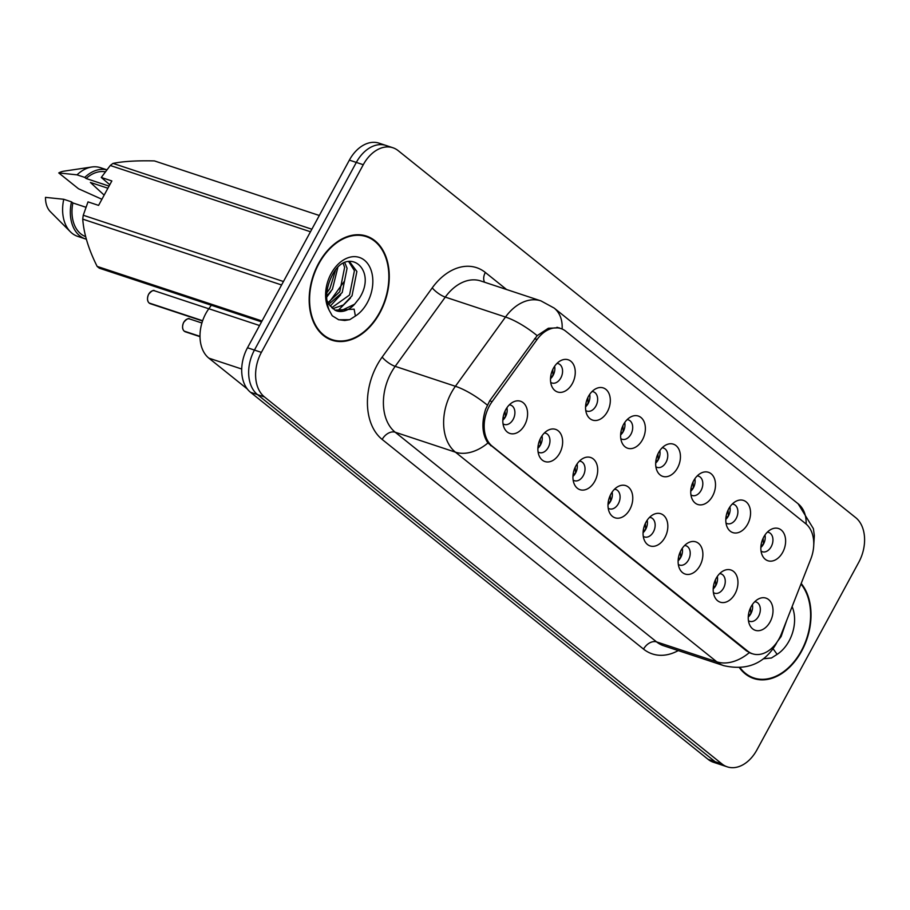 <?xml version="1.0" encoding="UTF-8"?>
<svg xmlns="http://www.w3.org/2000/svg" width="910" height="910" viewBox="0 0 910 910"><rect width="100%" height="100%" fill="white"/><g stroke="black" fill="none" stroke-linecap="round" stroke-linejoin="round"><path stroke-width="1.36" d="M728.683 508.906A16.96 11.784 -71.7 0 1 736.042 501.251A16.96 11.784 -71.7 0 1 748.907 505.357A16.96 11.784 -71.7 0 1 747.667 524.126A16.96 11.784 -71.7 0 1 727.352 527.493A16.96 11.784 -71.7 0 1 728.683 508.906M725.998 522.988A10.181 7.064 108.3 0 0 727.261 523.625A10.181 7.064 108.3 0 0 736.156 518.529A10.181 7.064 108.3 0 0 733.653 504.299A10.181 7.064 108.3 0 0 732.266 504.049M693.625 480.776A16.96 11.784 -71.7 0 1 700.984 473.12A16.96 11.784 -71.7 0 1 713.849 477.227A16.96 11.784 -71.7 0 1 712.61 496.007A16.96 11.784 -71.7 0 1 692.294 499.374A16.96 11.784 -71.7 0 1 693.625 480.776M690.94 494.869A10.181 7.064 108.3 0 0 692.203 495.495A10.181 7.064 108.3 0 0 701.087 490.41A10.181 7.064 108.3 0 0 698.596 476.18A10.181 7.064 108.3 0 0 697.208 475.93M658.567 452.657A16.96 11.784 -71.7 0 1 665.915 445.001A16.96 11.784 -71.7 0 1 678.792 449.108A16.96 11.784 -71.7 0 1 677.552 467.876A16.96 11.784 -71.7 0 1 657.236 471.243A16.96 11.784 -71.7 0 1 658.567 452.657M655.871 466.739A10.181 7.064 108.3 0 0 657.134 467.376A10.181 7.064 108.3 0 0 666.029 462.28A10.181 7.064 108.3 0 0 663.527 448.05A10.181 7.064 108.3 0 0 662.15 447.8M623.498 424.526A16.96 11.784 -71.7 0 1 630.857 416.871A16.96 11.784 -71.7 0 1 643.723 420.977A16.96 11.784 -71.7 0 1 642.483 439.757A16.96 11.784 -71.7 0 1 622.167 443.113A16.96 11.784 -71.7 0 1 623.498 424.526M620.813 438.62A10.181 7.064 108.3 0 0 622.076 439.246A10.181 7.064 108.3 0 0 630.971 434.161A10.181 7.064 108.3 0 0 628.469 419.931A10.181 7.064 108.3 0 0 627.081 419.681M588.44 396.407A16.96 11.784 -71.7 0 1 595.8 388.752A16.96 11.784 -71.7 0 1 608.665 392.858A16.96 11.784 -71.7 0 1 607.425 411.627A16.96 11.784 -71.7 0 1 587.109 414.994A16.96 11.784 -71.7 0 1 588.44 396.407M585.756 410.49A10.181 7.064 108.3 0 0 587.018 411.127A10.181 7.064 108.3 0 0 595.913 406.031A10.181 7.064 108.3 0 0 593.411 391.8A10.181 7.064 108.3 0 0 592.023 391.55M553.382 368.277A16.96 11.784 -71.7 0 1 560.731 360.622A16.96 11.784 -71.7 0 1 573.607 364.728A16.96 11.784 -71.7 0 1 572.367 383.508A16.96 11.784 -71.7 0 1 552.051 386.864A16.96 11.784 -71.7 0 1 553.382 368.277M550.698 382.371A10.181 7.064 108.3 0 0 551.949 382.996A10.181 7.064 108.3 0 0 560.844 377.9A10.181 7.064 108.3 0 0 558.353 363.682A10.181 7.064 108.3 0 0 556.965 363.431M763.74 537.025A16.96 11.784 -71.7 0 1 771.1 529.37A16.96 11.784 -71.7 0 1 783.965 533.476A16.96 11.784 -71.7 0 1 782.736 552.256A16.96 11.784 -71.7 0 1 762.409 555.623A16.96 11.784 -71.7 0 1 763.74 537.025M761.056 551.119A10.181 7.064 108.3 0 0 762.318 551.744A10.181 7.064 108.3 0 0 771.214 546.66A10.181 7.064 108.3 0 0 768.711 532.43A10.181 7.064 108.3 0 0 767.323 532.179M716.079 578.476A16.96 11.784 -71.7 0 1 723.427 570.82A16.96 11.784 -71.7 0 1 736.304 574.927A16.96 11.784 -71.7 0 1 735.064 593.707A16.96 11.784 -71.7 0 1 714.748 597.062A16.96 11.784 -71.7 0 1 716.079 578.476M713.383 592.569A10.181 7.064 108.3 0 0 714.646 593.195A10.181 7.064 108.3 0 0 723.541 588.099A10.181 7.064 108.3 0 0 721.038 573.88A10.181 7.064 108.3 0 0 719.662 573.63M681.01 550.345A16.96 11.784 -71.7 0 1 688.369 542.701A16.96 11.784 -71.7 0 1 701.235 546.808A16.96 11.784 -71.7 0 1 699.995 565.576A16.96 11.784 -71.7 0 1 679.679 568.943A16.96 11.784 -71.7 0 1 681.01 550.345M678.325 564.439A10.181 7.064 108.3 0 0 679.588 565.064A10.181 7.064 108.3 0 0 688.483 559.98A10.181 7.064 108.3 0 0 685.981 545.75A10.181 7.064 108.3 0 0 684.593 545.5M645.952 522.226A16.96 11.784 -71.7 0 1 653.312 514.571A16.96 11.784 -71.7 0 1 666.177 518.677A16.96 11.784 -71.7 0 1 664.937 537.457A16.96 11.784 -71.7 0 1 644.621 540.813A16.96 11.784 -71.7 0 1 645.952 522.226M643.268 536.32A10.181 7.064 108.3 0 0 644.53 536.946A10.181 7.064 108.3 0 0 653.426 531.85A10.181 7.064 108.3 0 0 650.923 517.631A10.181 7.064 108.3 0 0 649.535 517.38M610.894 494.096A16.96 11.784 -71.7 0 1 618.243 486.452A16.96 11.784 -71.7 0 1 631.119 490.558A16.96 11.784 -71.7 0 1 629.879 509.327A16.96 11.784 -71.7 0 1 609.563 512.694A16.96 11.784 -71.7 0 1 610.894 494.096M608.21 508.189A10.181 7.064 108.3 0 0 609.461 508.815A10.181 7.064 108.3 0 0 618.356 503.73A10.181 7.064 108.3 0 0 615.865 489.5A10.181 7.064 108.3 0 0 614.478 489.25M575.825 465.977A16.96 11.784 -71.7 0 1 583.185 458.322A16.96 11.784 -71.7 0 1 596.05 462.428A16.96 11.784 -71.7 0 1 594.821 481.208A16.96 11.784 -71.7 0 1 574.494 484.564A16.96 11.784 -71.7 0 1 575.825 465.977M573.141 480.07A10.181 7.064 108.3 0 0 574.403 480.696A10.181 7.064 108.3 0 0 583.299 475.6A10.181 7.064 108.3 0 0 580.796 461.381A10.181 7.064 108.3 0 0 579.408 461.131M540.767 437.846A16.96 11.784 -71.7 0 1 548.127 430.202A16.96 11.784 -71.7 0 1 560.992 434.309A16.96 11.784 -71.7 0 1 559.752 453.078A16.96 11.784 -71.7 0 1 539.437 456.445A16.96 11.784 -71.7 0 1 540.767 437.846M538.083 451.94A10.181 7.064 108.3 0 0 539.346 452.566A10.181 7.064 108.3 0 0 548.241 447.481A10.181 7.064 108.3 0 0 545.738 433.251A10.181 7.064 108.3 0 0 544.351 433.001M505.71 409.727A16.96 11.784 -71.7 0 1 513.069 402.072A16.96 11.784 -71.7 0 1 525.934 406.178A16.96 11.784 -71.7 0 1 524.695 424.959A16.96 11.784 -71.7 0 1 504.379 428.314A16.96 11.784 -71.7 0 1 505.71 409.727M503.025 423.821A10.181 7.064 108.3 0 0 504.288 424.447A10.181 7.064 108.3 0 0 513.172 419.351A10.181 7.064 108.3 0 0 510.681 405.121A10.181 7.064 108.3 0 0 509.293 404.882M751.137 606.595A16.96 11.784 -71.7 0 1 758.496 598.951A16.96 11.784 -71.7 0 1 771.361 603.057A16.96 11.784 -71.7 0 1 770.122 621.826A16.96 11.784 -71.7 0 1 749.806 625.193A16.96 11.784 -71.7 0 1 751.137 606.595M748.452 620.688A10.181 7.064 108.3 0 0 749.715 621.314A10.181 7.064 108.3 0 0 758.599 616.229A10.181 7.064 108.3 0 0 756.108 601.999A10.181 7.064 108.3 0 0 754.72 601.749M729.922 506.87A10.181 7.064 -71.7 0 1 728.432 515.97A10.181 7.064 -71.7 0 1 725.805 519.337M694.865 478.751A10.181 7.064 -71.7 0 1 693.374 487.851A10.181 7.064 -71.7 0 1 690.747 491.207M659.807 450.621A10.181 7.064 -71.7 0 1 658.305 459.721A10.181 7.064 -71.7 0 1 655.678 463.088M624.738 422.502A10.181 7.064 -71.7 0 1 623.248 431.602A10.181 7.064 -71.7 0 1 620.62 434.957M589.68 394.371A10.181 7.064 -71.7 0 1 588.19 403.471A10.181 7.064 -71.7 0 1 585.562 406.827M554.622 366.252A10.181 7.064 -71.7 0 1 553.121 375.352A10.181 7.064 -71.7 0 1 550.493 378.708M764.991 535A10.181 7.064 -71.7 0 1 763.49 544.1A10.181 7.064 -71.7 0 1 760.862 547.456M717.319 576.451A10.181 7.064 -71.7 0 1 715.817 585.551A10.181 7.064 -71.7 0 1 713.19 588.907M682.25 548.321A10.181 7.064 -71.7 0 1 680.76 557.42A10.181 7.064 -71.7 0 1 678.132 560.776M647.192 520.202A10.181 7.064 -71.7 0 1 645.702 529.301A10.181 7.064 -71.7 0 1 643.074 532.657M612.134 492.071A10.181 7.064 -71.7 0 1 610.644 501.171A10.181 7.064 -71.7 0 1 608.005 504.527M577.077 463.952A10.181 7.064 -71.7 0 1 575.575 473.052A10.181 7.064 -71.7 0 1 572.947 476.408M542.007 435.822A10.181 7.064 -71.7 0 1 540.517 444.922A10.181 7.064 -71.7 0 1 537.89 448.277M506.95 407.703A10.181 7.064 -71.7 0 1 505.459 416.803A10.181 7.064 -71.7 0 1 502.832 420.158M752.377 604.57A10.181 7.064 -71.7 0 1 750.886 613.67A10.181 7.064 -71.7 0 1 748.259 617.026M781.451 633.747A30.53 21.203 -71.7 0 1 779.222 638.536A30.53 21.203 -71.7 0 1 752.547 653.801A30.53 21.203 -71.7 0 1 747.804 651.207L492.128 446.116A30.53 21.203 -71.7 0 1 492.117 401.651L537.071 339.498A30.53 21.203 -71.7 0 1 561.004 328.601A30.53 21.203 -71.7 0 1 565.736 331.195L805.794 523.762A30.53 21.203 -71.7 0 1 810.787 559.058L781.451 633.747M247.327 389.002L208.845 358.142A33.92 23.558 -71.7 0 1 208.834 308.729L211.347 305.26M739.455 667.747A54.828 38.095 108.3 0 0 753.73 678.507A54.828 38.095 108.3 0 0 801.664 651.082A54.828 38.095 108.3 0 0 801.187 583.492M379.914 312.767A54.828 38.095 108.3 0 0 366.457 236.088A54.828 38.095 108.3 0 0 318.523 263.525A54.828 38.095 108.3 0 0 331.991 340.203A54.828 38.095 108.3 0 0 379.914 312.767M365.274 236.293A54.828 38.095 108.3 0 0 363.306 235.258M751.512 653.551L746.462 650.855L487.919 442.977C482.152 434.32 481.379 423.082 485.599 409.261L489.785 400.662L537.173 335.653L548.343 328.248L559.24 327.816M392.915 147.761L379.015 143.154A33.92 23.558 108.3 0 0 349.372 160.126L247.486 347.768L254.436 350.066A33.92 23.558 108.3 0 0 257.507 394.622L715.067 761.659A33.92 23.558 108.3 0 0 720.333 764.548A33.92 23.558 108.3 0 1 715.067 761.659L257.507 394.622A33.92 23.558 108.3 0 1 254.436 350.066L356.322 162.424L254.436 350.066L261.386 352.375A33.92 23.558 108.3 0 0 264.446 396.919L722.017 763.968A33.92 23.558 108.3 0 0 727.272 766.846A33.92 23.558 108.3 0 0 756.927 749.874L858.801 562.232A33.92 23.558 108.3 0 0 855.741 517.676L398.171 150.639A33.92 23.558 108.3 0 0 392.915 147.761A33.92 23.558 108.3 0 0 363.272 164.721L261.386 352.375M385.965 145.452A33.92 23.558 108.3 0 0 356.322 162.424A33.92 23.558 108.3 0 1 385.965 145.452M328.965 338.986A54.828 38.095 108.3 0 0 331.172 339.328M750.716 677.302A54.828 38.095 108.3 0 0 752.911 677.643M247.486 347.768A33.92 23.558 108.3 0 0 250.557 392.324L708.116 759.361A33.92 23.558 108.3 0 0 713.383 762.239L727.272 766.846M748.327 615.842L750.807 613.613L750.522 607.823M760.942 546.273L763.41 544.043L763.126 538.242M764.855 535.182L765.117 535.751M717.444 577.202L717.182 576.633M713.269 587.723L715.749 585.483L715.453 579.693M678.212 559.593L680.691 557.364L680.396 551.574M647.329 520.952L647.067 520.384M643.142 531.474L645.622 529.233L645.338 523.443M608.085 503.344L610.564 501.114L610.269 495.324M725.873 518.154L728.353 515.924L728.068 510.123M690.815 490.024L693.284 487.794L693.01 481.993M694.739 478.933L695.001 479.502M655.757 461.905L658.226 459.675L657.941 453.874M740.058 667.712A54.27 37.697 108.3 0 0 753.912 677.973A54.27 37.697 108.3 0 0 801.346 650.821A54.27 37.697 108.3 0 0 800.971 584.049M777.686 641.14L781.11 636.556L786.627 620.574M763.513 658.783L771.441 657.998L777.129 654.358L773.102 648.773M771.441 657.998L763.627 658.692M318.841 263.775A54.27 37.697 108.3 0 0 332.173 339.669A54.27 37.697 108.3 0 0 379.595 312.517A54.27 37.697 108.3 0 0 366.275 236.623A54.27 37.697 108.3 0 0 318.841 263.775M107.903 188.233L90.374 182.432L104.161 195.127M337.758 267.745L332.4 289.312L326.656 296.216M335.471 270.338L329.943 288.504L326.849 292.724M344.765 262.637L347.074 268.234L342.205 292.565L328.817 304.224M343.218 263.445L344.617 267.415L339.748 291.746L327.953 302.734M349.258 261.261L356.879 271.476L352.011 295.807L343.275 305.043L332.764 308.661M348.564 261.386L354.422 270.668L349.554 294.999L331.718 307.751M335.642 310.526A25.56 17.756 108.3 0 0 336.552 310.879A25.56 17.756 108.3 0 0 354.627 304.202L359.359 298.252C378.048 269.406 347.518 245.131 332.389 274.934C326.076 287.196 324.995 298.935 329.147 310.173L332.241 315.77L338.748 319.785L349.702 319.694L355.389 316.054L354.126 309.161L334.891 310.128L329.033 304.543L326.804 300.186M354.627 304.202L340.181 311.095L335.881 310.617M109.791 184.764L101.272 177.461L111.85 180.954L98.587 205.387L88.008 201.883L83.254 215.249A61.05 42.406 108.3 0 0 82.742 219.139C83.788 233.597 88.588 249.351 97.142 266.402A61.05 42.406 108.3 0 0 99.383 268.2L261.545 321.878M85.915 207.264L72.868 202.941A33.92 23.558 108.3 0 0 85.654 236.623M72.868 202.941L71.481 201.838A36.184 25.127 108.3 0 0 85.392 238.92A36.184 25.127 108.3 0 0 86.336 239.205M71.481 201.838L63.757 199.279A36.184 25.127 108.3 0 0 70.411 231.811A36.184 25.127 108.3 0 0 77.668 236.361L85.392 238.92M63.757 199.279L45.5 197.368A22.613 15.709 108.3 0 0 50.368 211.7L70.411 231.811M97.142 266.402L262.034 320.98M281.588 284.966L82.742 219.139M83.254 215.249L283.454 281.52M310.469 231.766L110.269 165.495L101.272 177.461M319.308 215.488L154.416 160.911C136.932 160.501 123.134 161.332 113.011 163.402L311.857 229.218M113.011 163.402A61.05 42.406 108.3 0 0 110.269 165.495M105.31 171.831A33.92 23.558 108.3 0 0 86.131 178.508L109.063 186.106M106.811 169.851A36.184 25.127 108.3 0 0 84.744 177.405L86.131 178.508M106.845 169.806L100.407 167.679A36.184 25.127 108.3 0 0 91.865 166.996A36.184 25.127 108.3 0 0 77.031 174.845L84.744 177.405M101.909 199.267L78.533 188.78L58.763 172.934L77.031 174.845M91.865 166.996L63.78 171.182A22.613 15.709 108.3 0 0 58.763 172.934M349.702 319.694L344.719 320.479L338.406 319.672M350.486 298.048L337.564 310.958M340.681 294.806L330.216 306.135M330.876 291.564L326.656 297.229M577.202 464.703L576.94 464.134M573.027 475.225L575.507 472.984L575.211 467.194M184.161 331.103C182.216 329.238 182.057 326.326 183.672 322.345C186.721 318.932 188.723 317.795 189.678 318.966A6.779 4.709 108.3 0 0 183.752 322.356A6.779 4.709 108.3 0 0 184.195 331.126L184.127 331.069M184.457 331.206L199.995 336.507M537.958 447.094L540.438 444.853L540.153 439.075M184.195 331.126L199.995 336.359M149.103 302.985C147.158 301.119 146.999 298.196 148.614 294.226C151.663 290.802 153.665 289.676 154.62 290.836A6.779 4.709 108.3 0 0 148.683 294.226A6.779 4.709 108.3 0 0 149.138 303.007L149.069 302.939M507.086 408.453L506.825 407.885M149.388 303.087L202.589 320.855M502.9 418.975L505.38 416.735L505.096 410.945M149.138 303.007L202.646 320.718M150.355 303.712L149.468 303.269A6.779 4.709 108.3 0 0 150.355 303.712L202.543 320.991M620.7 433.774L623.168 431.545L622.884 425.743M624.613 422.684L624.874 423.252M585.63 405.655L588.11 403.426L587.826 397.625M550.573 377.525L553.041 375.295L552.757 369.494M554.497 366.434L554.747 367.003M537.071 339.498L534.614 338.691M492.117 401.651L489.66 400.832M492.128 446.116L490.592 445.604M747.804 651.207L746.28 650.707M259.566 325.53L208.834 308.729M241.707 369.016L208.845 358.142M678.246 650.582A56.534 39.267 -71.7 0 1 643.552 649.114L382.177 439.45A11.307 7.871 128.7 0 1 395.202 432.227L656.588 641.903A45.227 31.418 108.3 0 0 663.595 645.736L723.814 665.665A45.227 31.418 -71.7 0 1 716.807 661.832A39.574 27.562 -51.3 0 0 749.294 652.641M382.177 439.45A56.534 39.267 -71.7 0 1 377.07 365.194A56.534 39.267 -71.7 0 1 382.154 357.095L432.25 287.856A56.534 39.267 -71.7 0 1 485.337 272.465L506.586 289.517M391.118 372.827A45.227 31.418 108.3 0 0 395.202 432.227L455.432 452.168A45.227 31.418 -71.7 0 1 451.337 392.767A45.227 31.418 -71.7 0 1 455.409 386.284L505.505 317.033A45.227 31.418 -71.7 0 1 540.961 300.891L480.742 280.962A45.227 31.418 108.3 0 0 445.286 297.104L395.19 366.355A45.227 31.418 108.3 0 0 391.118 372.827M487.919 442.977A39.574 27.562 128.7 0 1 455.432 452.168L716.807 661.832L656.588 641.903A11.307 7.871 128.7 0 0 643.552 649.114M562.13 329.022A39.574 27.562 -51.3 0 0 554.156 308.069L540.961 300.891M554.156 308.069L798.127 503.776A39.574 27.562 128.7 0 1 806.123 524.035M537.173 335.653A39.574 11.807 -144.1 0 0 505.505 317.033L445.286 297.104A11.307 3.367 35.9 0 1 432.25 287.856M487.26 405.052A39.574 11.807 -144.1 0 0 455.409 386.284L395.19 366.355A11.307 3.367 35.9 0 1 382.154 357.095M264.446 396.919L250.557 392.324M722.017 763.968L708.116 759.361M363.272 164.721L349.372 160.126M484.62 282.248A11.307 7.871 128.7 0 1 485.337 272.465M777.129 654.358A32.339 22.466 108.3 0 0 789.072 640.981A32.339 22.466 108.3 0 0 792.11 606.617M355.389 316.054A32.339 22.466 108.3 0 0 367.322 302.666A32.339 22.466 108.3 0 0 364.398 260.192A32.339 22.466 108.3 0 0 331.115 273.626A32.339 22.466 108.3 0 0 329.147 310.173M182.671 325.609A6.552 4.55 -71.7 0 1 183.718 322.402M184.537 331.388A6.779 4.709 108.3 0 0 185.412 331.843L199.995 336.666M147.613 297.49A6.552 4.55 -71.7 0 1 148.66 294.283M561.004 328.601L556.977 327.27M752.547 653.801L749.92 652.936M723.814 665.665C746.894 670.863 764.275 663.697 775.968 644.155L776.969 642.21M798.127 503.776L813.392 528.664L814.336 535.558L813.642 546.796M329.363 302.006L344.151 281.565M748.737 676.255L753.912 677.973M326.986 337.951L332.173 339.669M336.552 310.879L334.891 310.128M361.099 234.917L366.275 236.623M189.678 318.966L201.906 323.004M185.412 331.843L184.502 331.376M154.62 290.836L208.811 308.774"/></g></svg>
